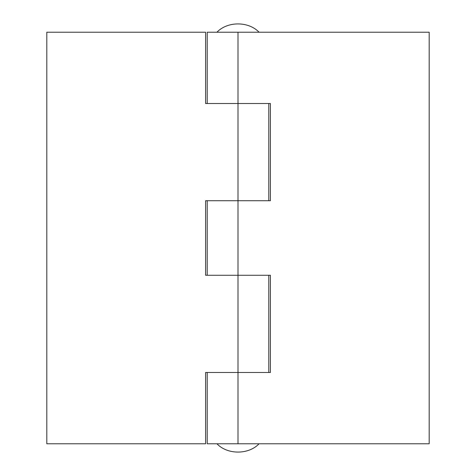 <?xml version="1.0" encoding="UTF-8"?>
<svg xmlns="http://www.w3.org/2000/svg" width="476" height="476" viewBox="0 0 476 476"><rect width="100%" height="100%" fill="white"/><g stroke="black" fill="none" stroke-linecap="round" stroke-linejoin="round"><path stroke-width="0.71" d="M238 200.735L268.785 200.735L268.785 103.518L238 103.518L270.404 103.518L270.404 200.735L238 200.735L238 103.518L207.215 103.518L207.215 32.225L429.191 32.225L429.191 443.775L238 443.775L238 372.482L268.785 372.482L268.785 275.265L205.596 275.265L205.596 200.735L238 200.735L207.215 200.735L207.215 275.265L238 275.265L238 200.735M238 443.775L207.215 443.775L207.215 372.482L238 372.482L205.596 372.482L205.596 443.775L46.809 443.775L46.809 32.225L205.596 32.225L205.596 103.518L238 103.518L238 32.225M270.404 275.265L238 275.265L238 372.482L270.404 372.482L270.404 275.265M216.937 32.225C227.433 21.152 248.567 21.152 259.063 32.225M259.063 443.775C248.567 454.848 227.433 454.848 216.937 443.775"/></g></svg>
